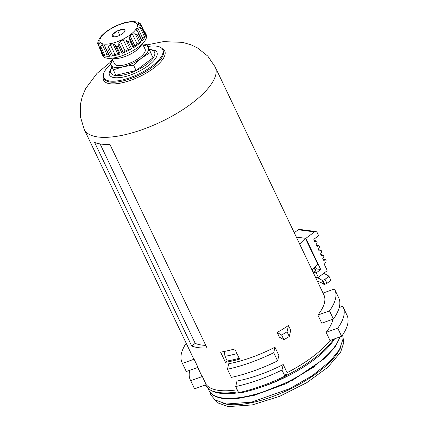 <?xml version="1.0" encoding="UTF-8"?>
<svg xmlns="http://www.w3.org/2000/svg" width="428" height="428" viewBox="0 0 428 428"><rect width="100%" height="100%" fill="white"/><g stroke="black" fill="none" stroke-linecap="round" stroke-linejoin="round"><path stroke-width="0.64" d="M224.224 351.479L224.994 356.305A70.251 25.359 -25.5 0 0 236.978 353.603M288.493 325.473L290.724 330.154L289.291 336.504A84.637 30.554 154.5 0 1 283.882 339.704L279.388 337.152L277.157 332.47A72.546 26.188 154.5 0 0 288.493 325.473L287.054 331.823A84.637 30.554 154.5 0 1 281.645 335.022L277.157 332.47M283.882 339.704L281.645 335.022M289.291 336.504L287.054 331.823M205.772 345.396A67.71 24.444 154.5 0 1 195.232 343.379L100.099 143.926M191.717 346.011L94.631 142.465A72.546 26.188 -25.5 0 0 101.404 144.118A72.546 26.188 -25.5 0 0 109.932 144.461L207.018 348.007A72.546 26.188 154.5 0 1 198.49 347.664A72.546 26.188 154.5 0 1 191.717 346.011L195.232 343.379M314.591 241.483L315.136 241.627L314.591 241.483L313.815 239.857L313.97 239.182L317.95 236.203A0.968 0.786 97.4 0 0 318.25 234.87L317.18 232.634A2.418 1.969 97.4 0 0 315.773 231.527A2.418 1.969 97.4 0 0 314.489 231.89L305.87 238.353L296.347 237.112L305.383 238.289L317.811 264.344L312.082 270.095M305.383 238.289L299.654 244.046M111.938 66.907L109.183 72.717A26.274 9.486 -25.5 0 0 114.479 77.65A26.274 9.486 -25.5 0 0 145.531 67.538A26.274 9.486 -25.5 0 0 155.412 50.665L149.286 49.15M110.761 64.152A32.646 11.786 -25.5 0 0 103.747 77.655A32.646 11.786 -25.5 0 0 109.943 81.058A32.646 11.786 -25.5 0 0 145.531 70.363A32.646 11.786 -25.5 0 0 162.677 49.546A32.646 11.786 -25.5 0 0 148.002 46.459M197.752 367.433L201.224 374.714A72.546 26.188 154.5 0 0 202.348 376.512L206.232 384.654A72.546 26.188 -25.5 0 0 218.879 390.411A72.546 26.188 -25.5 0 0 237.273 389.785M339.238 307.529L342.705 306.293A84.637 30.554 154.5 0 1 343.096 307.042L346.98 315.185A84.637 30.554 154.5 0 1 341.646 336.328L330.004 340.479A72.546 26.188 -25.5 0 1 287.097 372.665L283.213 364.528A72.546 26.188 154.5 0 1 236.968 381.032L235.726 386.543L238.637 392.647A84.637 30.554 154.5 0 0 284.882 376.142L281.972 370.038A84.637 30.554 154.5 0 1 235.726 386.543M330.004 340.479L326.12 332.342A72.546 26.188 154.5 0 0 332.914 319.197M323.033 293.068L334.45 288.991A84.637 30.554 154.5 0 1 334.846 289.74L338.73 297.883A84.637 30.554 154.5 0 1 333.391 319.026L321.754 323.177L317.87 315.04A72.546 26.188 154.5 0 0 323.932 294.945L215.193 66.977L207.789 56.105L197.543 47.947L190.92 44.774L182.515 42.34L163.394 41.639L147.232 44.844M274.963 347.226A72.546 26.188 154.5 0 1 228.718 363.73L227.471 369.241A84.637 30.554 154.5 0 0 273.717 352.736L274.963 347.226L278.847 355.368L277.601 360.874A84.637 30.554 154.5 0 1 231.355 377.384L227.471 369.241M194.093 359.215L182.456 363.367A84.637 30.554 154.5 0 1 182.061 362.618L185.945 370.76A84.637 30.554 154.5 0 0 186.341 371.509L197.977 367.352L194.093 359.215A72.546 26.188 154.5 0 1 192.975 357.412L84.236 129.438A72.546 26.188 -25.5 0 0 98.007 136.992A72.546 26.188 -25.5 0 0 177.117 113.217A72.546 26.188 -25.5 0 0 215.188 66.955M225.454 362.318A72.546 26.188 154.5 0 0 239.605 359.113L234.753 348.938A72.546 26.188 154.5 0 1 220.602 352.142L225.454 362.318L227.225 360.986L224.994 356.305M204.894 385.136L210.737 390.277L212.438 391.106A72.305 26.103 -25.5 0 0 220.511 393.332A72.305 26.103 -25.5 0 0 239.755 392.567M256.827 388.544A72.305 26.103 -25.5 0 0 334.584 338.848M284.882 376.142L285.257 374.5L286.225 376.533A81.01 29.243 154.5 0 1 239.98 393.038L239.685 392.417M343.096 307.042A84.637 30.554 154.5 0 1 337.762 328.185L326.12 332.342M334.846 289.74A84.637 30.554 154.5 0 1 329.512 310.883L317.87 315.04M206.232 384.654L194.59 388.811L190.706 380.669A84.637 30.554 154.5 0 1 190.31 379.92A84.637 30.554 154.5 0 1 189.802 370.274M194.59 388.811A84.637 30.554 154.5 0 1 194.194 388.057L190.31 379.92M202.348 376.512L190.706 380.669M283.213 364.528L281.972 370.038M287.097 372.665L286.225 376.533M341.646 336.328L337.762 328.185M239.209 358.284A70.251 25.359 154.5 0 1 227.225 360.986M182.061 362.618A84.637 30.554 154.5 0 1 186.196 343.208M186.341 371.509L182.456 363.367M277.601 360.874L273.717 352.736M333.391 319.026L329.512 310.883M113.794 36.813L112.687 34.486L113.671 36.808A6.987 2.525 -25.5 0 0 114.693 36.829A6.987 2.525 -25.5 0 0 124.056 32.367A6.987 2.525 -25.5 0 0 122.638 29.307A6.987 2.525 -25.5 0 0 114.11 32.956A6.987 2.525 -25.5 0 0 113.666 36.808L114.688 36.819M123.911 32.517L124.612 31.661L123.622 29.345L117.663 30.757L112.687 34.486M119.829 35.305L117.663 30.757M112.725 59.968A20.555 7.42 -25.5 0 0 111.216 65.227L109.873 62.001L112.5 59.508M143.08 44.983L147.071 44.507L148.409 47.733A20.555 7.42 -25.5 0 1 141.636 58.021L133.52 65.083L123.034 66.768A20.555 7.42 -25.5 0 0 141.636 58.021L150.437 52.393L153.005 57.78L136.088 70.47L115.806 75.275L111.216 65.227A20.555 7.42 -25.5 0 0 123.034 66.768L113.238 69.887M133.52 65.083L136.088 70.47M143.278 45.395A20.555 7.42 -25.5 0 1 148.409 47.733L150.437 52.393M147.071 44.507L153.005 57.78M112.906 58.074A16.927 6.11 -25.5 0 0 114.351 58.406A16.927 6.11 -25.5 0 0 130.299 54.249A16.927 6.11 -25.5 0 0 141.689 44.346M111.879 58.197L114.533 63.767A16.927 6.11 -25.5 0 0 117.748 65.532A16.927 6.11 -25.5 0 0 136.2 59.984A16.927 6.11 -25.5 0 0 145.092 49.193L142.433 43.624M133.9 47.037A2.418 0.872 154.5 0 1 134.831 45.742A21.764 7.854 154.5 0 0 137.137 44.014L132.364 34.01A21.764 7.854 154.5 0 1 130.059 35.738L129.545 37.91M132.364 34.01L135.184 33.769L137.431 35.08A24.182 8.731 -25.5 0 0 138.533 33.983L138.11 32.325L136.644 30.484L136.741 29.666A21.764 7.854 154.5 0 0 137.811 28.045L140.1 27.526L142.005 28.713A24.182 8.731 -25.5 0 0 142.208 27.831L145.59 34.85A1.209 0.439 154.5 0 1 145.606 34.957L142.208 27.831M138.624 24.626L140.518 25.675L142 27.322M138.116 23.428L138.142 23.47A21.764 7.854 154.5 0 1 138.372 23.877A21.764 7.854 154.5 0 1 138.597 24.546L138.672 24.701M138.142 23.47L139.405 23.059L140.133 23.454L137.811 22.154L135.13 21.764A21.764 7.854 154.5 0 0 133.269 21.518L133.279 21.566M140.71 24.332L140.133 23.454M132.814 21.4L127.266 22.053A21.764 7.854 154.5 0 0 124.505 22.711L117.117 25.343A21.764 7.854 154.5 0 0 114.19 26.723L107.401 30.752A21.764 7.854 154.5 0 0 105.095 32.48L100.971 36.369M100.815 36.829L100.719 36.829A21.764 7.854 154.5 0 0 99.654 38.445L98.226 40.772L97.664 43.282L98.001 44.416M98.959 45.047L97.803 42.623L97.664 43.282M97.803 42.623L98.841 41.874M99.371 43.116L99.323 43.019A21.764 7.854 154.5 0 1 99.087 42.613A21.764 7.854 154.5 0 1 98.863 41.944M105.352 47.845L109.306 56.132A1.209 0.439 154.5 0 0 109.707 56.261A24.182 8.731 154.5 0 1 106.267 56.18A24.182 8.731 154.5 0 1 103.651 55.474A1.209 0.439 154.5 0 0 104.855 55.244L100.516 46.144L100.254 48.348A24.182 8.731 -25.5 0 1 99.494 47.92L102.832 54.971A1.209 0.439 154.5 0 0 102.891 55.041L99.494 47.92L98.922 45.24L99.35 43.062M100.516 46.144L102.329 44.731A21.764 7.854 154.5 0 0 103.218 44.881A21.764 7.854 154.5 0 0 104.191 44.972L104.833 45.389L105.336 47.808L106.31 49.14A24.182 8.731 -25.5 0 0 107.824 49.006L108.22 46.449L110.194 44.437A21.764 7.854 154.5 0 0 112.955 43.784L114.875 44.699M119.294 53.982A1.209 0.439 154.5 0 0 120.22 53.998L116.823 46.871L114.945 44.86L119.294 53.982A1.209 0.439 154.5 0 1 119.284 53.96L115.03 45.031M123.2 52.564A2.418 0.872 154.5 0 1 125.115 51.151A21.764 7.854 154.5 0 0 128.042 49.771A2.418 0.872 154.5 0 1 130.321 49.215A1.209 0.439 154.5 0 0 131.61 48.851A24.182 8.731 154.5 0 1 122.082 53.334A1.209 0.439 154.5 0 0 123.2 52.564L118.861 43.463L118.684 46.208A24.182 8.731 -25.5 0 1 116.823 46.871M118.861 43.463L120.343 41.147A21.764 7.854 154.5 0 0 123.269 39.772L125.982 40.114L128.213 41.725A24.182 8.731 -25.5 0 0 129.925 40.713L129.577 37.98L133.921 47.085A1.209 0.439 154.5 0 1 133.921 47.085A1.209 0.439 154.5 0 1 133.322 47.834L129.925 40.713M104.855 55.244A2.418 0.872 154.5 0 1 107.102 54.73L102.329 44.731M108.749 54.961A21.764 7.854 154.5 0 1 107.102 54.73M119.241 53.864A2.418 0.872 154.5 0 0 117.727 53.784A21.764 7.854 154.5 0 1 114.966 54.442A2.418 0.872 154.5 0 0 112.559 55.549A1.209 0.439 154.5 0 1 111.221 56.127L107.824 49.006M137.137 44.014A2.418 0.872 154.5 0 1 139.528 42.87L135.184 33.769M133.322 47.834A24.182 8.731 154.5 0 0 140.828 42.201A1.209 0.439 154.5 0 1 139.528 42.87M138.126 32.367L142.101 40.697A1.209 0.439 154.5 0 1 141.93 41.109L138.533 33.983M141.93 41.109A24.182 8.731 154.5 0 0 145.408 35.834A1.209 0.439 154.5 0 1 144.439 36.626A2.418 0.872 154.5 0 0 142.578 38.049A21.764 7.854 154.5 0 1 141.572 39.59M144.113 31.453A1.209 0.439 154.5 0 1 144.172 31.522A1.209 0.439 154.5 0 1 144.124 31.779M102.891 55.041A24.182 8.731 154.5 0 1 101.677 53.66L102.645 55.694A24.182 8.731 -25.5 0 0 107.235 58.213A24.182 8.731 -25.5 0 0 133.6 50.29A24.182 8.731 -25.5 0 0 146.301 34.871L145.327 32.838A24.182 8.731 154.5 0 1 145.606 34.957M120.22 53.998A24.182 8.731 154.5 0 1 111.221 56.127M101.677 53.66A24.182 8.731 154.5 0 1 101.361 51.895M144.15 31.485A24.182 8.731 154.5 0 1 145.327 32.838M305.87 238.353L320.722 269.496L316.244 272.861L318.379 277.339L326.949 270.908L327.11 270.234L324.098 263.926L324.258 263.252L325.842 262.064L326.157 260.722L325.478 259.721L324.071 260.352L323.525 260.213L324.071 260.352A68.919 24.878 154.5 0 0 323.472 260.101M320.615 254.109L323.632 255.43L323.921 256.04L323.611 257.383L322.744 258.582L323.525 260.213M323.247 255.04L321.835 255.671L321.289 255.527L321.835 255.671A68.919 24.878 154.5 0 0 321.241 255.42M318.379 249.428L321.401 250.749L321.69 251.359L321.375 252.702L320.513 253.9L321.289 255.527M321.011 250.359L319.604 250.99L319.058 250.845L319.604 250.99A68.919 24.878 154.5 0 0 319.004 250.738M316.148 244.746L318.78 245.677L319.459 246.678L319.144 248.021L318.282 249.219L319.058 250.845M318.78 245.677L317.373 246.309L316.822 246.164L317.373 246.309A68.919 24.878 154.5 0 0 316.774 246.057M313.911 240.065L316.934 241.387L317.223 241.997L316.907 243.339L316.046 244.538L316.822 246.164M316.543 240.996L315.136 241.627A68.919 24.878 154.5 0 0 314.537 241.376M330.577 280.634L330.748 279.955L328.998 276.29L325.029 279.265L326.971 283.336L330.577 280.634M318.379 277.339L315.345 276.943M315.447 277.162A78.351 28.285 154.5 0 1 322.311 280.559L324.253 284.631L326.971 283.336M325.029 279.265L322.311 280.559M323.579 273.433A86.574 31.249 154.5 0 1 328.998 276.29M315.773 231.527L299.498 229.403A2.418 1.969 97.4 0 0 298.214 229.766L294.261 232.736M317.389 281.233A78.351 28.285 154.5 0 1 324.253 284.631M316.244 272.861L313.531 272.502L315.596 270.951L314.184 267.987M315.104 269.918L316.41 268.934L320.722 269.496M315.382 266.778L316.41 268.934M312.285 269.891L313.531 272.502M112.136 67.367A24.182 8.731 -25.5 0 0 115.49 75.515A24.182 8.731 -25.5 0 0 146.911 64.189A24.182 8.731 -25.5 0 0 149.506 49.605M103.747 77.655L104.229 78.677A32.646 11.786 -25.5 0 0 110.429 82.074A32.646 11.786 -25.5 0 0 146.018 71.38A32.646 11.786 -25.5 0 0 163.159 50.568L162.677 49.546M103.383 76.505A33.855 12.219 -25.5 0 0 110.049 83.738A33.855 12.219 -25.5 0 0 150.859 70.171A33.855 12.219 -25.5 0 0 162.009 48.541M210.737 390.277A73.53 26.541 -25.5 0 0 218.949 392.546A73.53 26.541 -25.5 0 0 238.236 391.807M286.487 375.377A73.53 26.541 -25.5 0 0 333.621 339.19M208.19 388.752L209.019 390.486A72.305 26.103 -25.5 0 0 222.742 398.013A72.305 26.103 -25.5 0 0 291.848 379.754A72.305 26.103 -25.5 0 0 339.832 336.975M223.32 403.454A70.128 25.316 -25.5 0 0 227.883 404.385A70.128 25.316 -25.5 0 0 292.629 387.843A70.128 25.316 -25.5 0 0 340.618 347.509M103.999 44.063A20.555 7.42 -25.5 0 0 136.211 28.911A20.555 7.42 -25.5 0 0 115.737 26.242A20.555 7.42 -25.5 0 0 103.999 44.063M103.651 55.474L100.254 48.348M105.042 46.759L104.191 44.972M109.707 56.261L106.31 49.14M112.559 55.549L108.22 46.449M114.966 54.442L110.194 44.437M117.727 53.784L112.955 43.784M122.082 53.334L118.684 46.208M125.115 51.151L120.343 41.147M128.042 49.771L123.269 39.772M130.321 49.215L125.982 40.114M131.61 48.851L128.213 41.725M133.916 47.075L129.614 38.049M134.831 45.742L130.059 35.738M140.828 42.201L137.431 35.08M137.704 31.683L136.741 29.666M142.578 38.049L137.811 28.045M144.439 36.626L140.1 27.526M145.408 35.834L142.005 28.713M140.705 25.787L139.405 23.059M314.489 231.89L298.214 229.766M323.022 259.165A69.887 25.225 154.5 0 1 324.772 259.828M320.791 254.483A69.887 25.225 154.5 0 1 322.541 255.142M318.555 249.802A69.887 25.225 154.5 0 1 320.31 250.46M316.324 245.121A69.887 25.225 154.5 0 1 318.074 245.779M314.093 240.434A69.887 25.225 154.5 0 1 315.843 241.098M322.873 280.452L324.815 284.524M110.082 62.509L96.958 73.423L85.589 88.676L82.219 96.728L80.539 103.86L80.453 116.903L84.236 129.438M340.121 336.873L335.006 347.135L324.82 358.306L292.966 380.037L255.008 395.14L237.701 398.495L223.448 398.57C213.722 397.13 210.196 393.3 209.019 390.486M343.112 338.061L343.78 342.582L340.586 352.271L327.671 367.379L306.897 382.589L279.639 396.333L252.199 404.925L228.215 406.6L217.381 402.727L214.412 399.447M342.694 334.814L343.101 338.773L339.42 349.703L329.988 361.403L312.114 375.805L289.467 388.758L251.53 402.176L226.471 404.005L215.081 399.966L210.902 394.996L209.955 392.08M314.901 366.395L285.92 383.755L254.184 395.354M97.825 44.121L98.916 46.417M99.087 42.613L99.392 43.255M138.372 23.877L138.843 24.861M140.609 24.048L144.172 31.522M322.846 258.79L325.478 259.721"/></g></svg>
